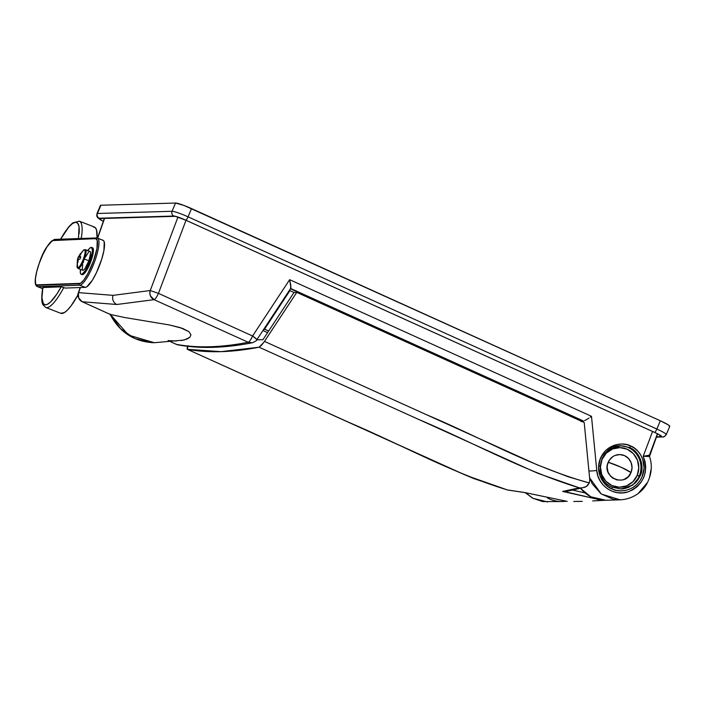 <?xml version="1.0" encoding="UTF-8"?>
<svg xmlns="http://www.w3.org/2000/svg" width="705" height="705" viewBox="0 0 705 705"><rect width="100%" height="100%" fill="white"/><g stroke="black" fill="none" stroke-linecap="round" stroke-linejoin="round"><path stroke-width="1.06" d="M630.675 445.992C624.974 442.379 607.754 442.299 600.537 458.047C593.883 474.06 605.489 487.014 611.94 488.909L612.275 487.19L611.94 488.909L608.071 486.661L604.705 483.674L601.982 480.07L599.999 475.972L598.536 466.974L600.537 458.047L605.701 450.557L609.243 447.71L613.244 445.63L617.562 444.388L622.013 444.027L626.445 444.573L630.675 445.992L634.553 448.239L637.91 451.226L640.642 454.831L642.625 458.929L644.088 467.926L642.079 476.853L639.858 480.854L636.915 484.344L633.372 487.19L629.371 489.27L625.062 490.513L620.603 490.874L616.17 490.327L611.94 488.909C617.642 492.522 634.861 492.601 642.079 476.853C648.732 460.841 637.126 447.887 630.675 445.992L629.565 447.569L630.675 445.992M601.717 458.699L609.138 449.579L620.849 445.754L629.565 447.569L636.245 452.399L640.581 459.51L641.929 467.812L641.391 472.024L640.07 476.06L637.188 475.373A19.811 19.176 88.3 0 0 627.274 449.27A19.811 19.176 88.3 0 0 602.035 459.457L600.44 467.01L601.762 474.624L605.798 481.136L611.94 485.56L619.254 487.226L626.613 485.868L632.914 481.709L637.188 475.373L638.783 467.82L637.452 460.206L633.416 453.694L627.274 449.27L619.959 447.605L612.601 448.962L606.3 453.121L602.035 459.457A19.811 19.176 88.3 0 0 611.94 485.56A19.811 19.176 88.3 0 0 637.188 475.373L639.232 476.078A21.617 20.921 88.3 0 0 619.986 445.789M621.29 445.824A21.617 20.921 -91.7 0 1 639.232 476.078L640.07 476.06L638.007 479.752L635.293 482.978L628.322 487.516L621.246 488.988L612.266 487.19C591.09 479.268 600.466 444.097 620.541 445.763L613.465 447.234M176.25 344.313A7.209 1.639 -65.6 0 0 176.329 344.357A7.209 1.639 -65.6 0 0 176.409 344.384L170.892 341.881L176.409 344.384C197.435 348.226 221.379 347.521 248.231 342.277L154.087 299.66L116.81 304.489L82.273 301.766L116.81 304.489A7.209 6.971 -91.7 0 1 113.064 295.351L78.625 292.637A7.209 6.997 101.1 0 0 82.273 301.766L110.297 314.456L124.6 317.497L169.315 324.943L182.648 328.424L188.869 331.614L190.958 334.822L189.839 337.307L187.31 338.955L181.379 340.586M621.563 445.754L629.565 447.569C639.435 450.98 645.216 466.648 640.07 476.06L632.641 485.172L620.929 488.997L612.222 487.181M82.097 301.687A7.209 1.639 -65.6 0 0 82.185 301.74C74.871 295.369 79.127 292.469 78.352 292.804A7.209 1.049 19.3 0 1 78.625 292.637L80.405 287.543L78.625 292.637L113.064 295.351L150.244 290.531L158.44 293.368L186.005 220.295L158.44 293.368L252.584 335.985L289.64 279.682L591.486 416.311L596.783 470.491L597.893 475.866L600.114 480.854L603.348 485.216L607.428 488.741L612.16 491.262L617.324 492.663L622.682 492.874L627.961 491.887L632.923 489.746L637.32 486.547L640.951 482.458L643.639 477.664L645.26 472.403L645.727 466.913L645.031 461.458L643.198 456.302L652.566 431.478L643.198 456.302L649.367 455.342L657.421 433.751M176.488 341L168.098 340.594M150.244 290.531L177.951 217.087L150.244 290.531L113.064 295.351A7.209 6.971 88.3 0 0 116.81 304.489L154.087 299.66A7.209 6.927 -102.6 0 1 150.244 290.531L149.839 293.209L150.421 295.862L154.087 299.66A7.209 1.639 -65.6 0 0 158.44 293.368L150.244 290.531M104.552 218.418L97.651 238.184L104.552 218.418M267.592 332.619L262.947 330.513L267.592 332.619M508.252 490.107L507.441 489.949C451.931 473.02 400.378 444.115 346.763 421.484L187.31 349.31L221.009 351.654L259.079 347.204C232.236 352.438 208.319 353.143 187.31 349.31L188.076 345.732L187.072 348.252L187.31 349.31L466.384 475.523L507.441 489.949L525.498 492.698L533.006 498.312L542.718 501.59L562.643 501.528A32.421 31.381 -91.7 0 1 547.406 497.95M566.124 501.22A32.421 31.381 -91.7 0 1 562.643 501.528L566.133 501.22M592.262 483.886L589.591 477.796L601.321 494.029L620.18 499.836L613.218 499.246L601.118 493.888L592.262 483.886M620.752 499.81L605.851 500.259L590.781 496.805L580.629 488.468M647.093 482.916L638.413 493.227M650.926 469.883L649.684 476.606M605.366 500.268A32.421 31.381 -91.7 0 1 580.709 488.442A32.421 31.381 88.3 0 0 605.851 500.259M620.973 488.997A21.617 20.921 88.3 0 0 639.232 476.078A21.617 20.921 -91.7 0 1 628.552 487.173M599.858 466.939L599.929 465.697M110.139 314.351C119.665 332.46 134.399 341.916 154.325 342.718L151.302 342.621L134.805 338.515L120.546 328.715L110.403 314.483L124.6 317.497L169.315 324.943L180.127 327.578L188.869 331.614L190.958 334.822L189.839 337.307L184.076 340.048L154.325 342.718L128.548 335.113L110.403 314.483L82.273 301.766L78.669 297.968L78.37 292.76M290.425 288.777L583.343 420.947L290.627 288.46L583.343 420.947L582.497 420.973L582.577 421.757L582.497 420.973L581.087 421.678L582.497 420.973L290.425 288.777M649.34 455.174L643.198 456.302L649.349 456.496L643.198 456.302C648.75 472.747 643.753 484.582 628.208 491.808C614.117 496.813 597.769 485.727 596.783 470.491L591.486 416.311L289.64 279.682L290.892 285.816L290.469 288.415M583.414 422.136L583.299 420.947L583.414 422.136M294.011 292.478L289.914 290.627L264.551 329.164L268.649 331.015L264.067 328.812L264.551 329.164L262.903 330.495L264.551 329.164L289.914 290.627L289.72 289.799L289.914 290.627L294.011 292.478M596.783 470.491A7.209 0.467 174.4 0 1 588.939 471.037A7.209 0.467 -5.6 0 0 596.783 470.491M584.551 420.612L586.507 419.616L584.551 420.612M588.939 418.118L586.507 419.616L588.939 418.118M591.486 416.311L590.217 417.237L591.486 416.311M82.185 301.74A7.209 1.639 -65.6 0 0 82.273 301.766A7.209 1.639 114.4 0 1 82.185 301.74L110.227 314.439M110.156 313.998L110.297 314.456L110.156 313.998M290.927 287.702L289.64 279.682L252.584 335.985L158.44 293.368A7.209 1.639 114.4 0 1 154.087 299.66L248.231 342.277A7.209 1.639 -65.6 0 0 252.584 335.985A7.209 0.687 33.4 0 1 256.928 339.651A7.209 0.687 33.4 0 1 256.726 339.687M256.937 339.59L252.584 335.985A7.209 1.639 114.4 0 1 248.231 342.277L252.293 342.762A7.209 6.9 -101.1 0 1 248.231 342.277C221.379 347.521 197.435 348.226 176.409 344.384A7.209 7.024 100.4 0 0 178.074 344.895M290.76 288.266L256.928 339.651C257.105 340.339 255.554 341.37 252.293 342.762C224.833 348.155 200.07 348.869 178.004 344.877L176.409 344.384A7.209 1.639 114.4 0 1 176.329 344.357L170.874 341.89M620.18 499.836C634.421 499.078 643.806 490.151 647.357 482.784C651.755 473.76 652.469 464.992 649.499 456.47L657.598 433.839M262.956 339.669L256.796 339.854L262.956 339.669L294.029 292.46L296.752 292.381L584.198 422.489L589.768 479.603L584.198 422.489L296.752 292.381L294.029 292.46L262.956 339.669M573.817 501.493L582.304 501.343L573.817 501.493M592.693 500.938L604.987 500.268L592.693 500.938M573.13 490.204L584.965 492.91L573.13 490.204M259.079 347.204L263.74 342.489L296.752 292.381L264.49 341.396L537.051 464.754L568.063 476.739L589.318 482.978C532.196 467.212 480.431 437.276 426.005 414.505L264.49 341.396L261.423 345.371L259.079 347.204L418.462 419.352C472.138 441.982 523.401 470.825 579.307 487.842L538.047 473.372L531.5 470.508L259.079 347.204M564.696 491.623L595.469 498.77L562.643 491.429L579.307 487.842L582.11 487.93L579.307 487.842L562.643 491.429L566.591 491.403M524.828 492.539L567.208 501.378L524.828 492.539L507.441 489.949M566 491.517L584.921 487.226L587.503 485.604L589.318 482.978L586.26 486.547L582.11 487.93M589.768 479.603L589.318 482.978M669.274 426.525L669.679 426.058L668.12 424.807L660.347 420.779L184.014 205.463L175.527 203.04L100.912 205.234L100.507 205.701M656.364 437.118L662.7 436.933C663.511 437.347 664.7 436.571 666.269 434.606L669.75 426.358A14.047 1.516 -157.1 0 0 660.347 420.779L656.866 429.028A14.047 1.516 22.9 0 1 666.269 434.606A14.047 1.516 22.9 0 1 665.784 434.774A3.604 3.49 -91.7 0 1 659.439 434.862A3.604 3.49 88.3 0 0 661.193 436.633L656.496 436.765L661.193 436.633A10.452 1.128 -157.1 0 0 654.557 432.359A3.604 0.82 114.4 0 1 654.46 432.341A3.604 0.82 -65.6 0 0 654.557 432.359A10.452 1.128 22.9 0 1 661.193 436.633A3.604 3.49 88.3 0 0 662.744 436.933M191.531 208.583L660.347 420.779L656.866 429.028L188.05 216.832L191.531 208.583A14.047 1.516 -157.1 0 0 175.527 203.04L172.046 211.288A14.047 1.516 22.9 0 1 188.05 216.832L191.531 208.583M100.912 205.234L175.527 203.04L172.046 211.288L97.431 213.483L100.912 205.234A14.047 1.516 -157.1 0 0 100.436 205.411L96.946 213.659A14.047 1.516 22.9 0 1 97.431 213.483L100.912 205.234M666.269 434.58A14.047 1.516 -157.1 0 0 656.866 429.028A3.604 0.82 114.4 0 1 654.557 432.359L185.75 220.154A3.604 0.82 114.4 0 1 185.653 220.136A3.604 0.82 -65.6 0 0 185.75 220.154L654.557 432.359A3.604 0.82 -65.6 0 0 656.866 429.028L188.05 216.832A3.604 0.82 114.4 0 1 185.75 220.154A10.452 1.128 -157.1 0 0 173.844 216.038A3.604 3.49 88.3 0 0 175.228 216.338A3.604 3.49 -91.7 0 1 173.844 216.038A10.452 1.128 22.9 0 1 185.75 220.154A3.604 0.82 -65.6 0 0 188.05 216.832A14.047 1.516 -157.1 0 0 172.046 211.288A3.604 3.49 88.3 0 0 173.844 216.038L99.229 218.224A3.604 3.49 88.3 0 0 100.727 218.532L175.342 216.338L185.653 220.136L654.469 432.341A3.604 0.82 -65.6 0 1 654.399 432.28M100.78 218.524A3.604 3.49 -91.7 0 1 99.229 218.224L173.844 216.038A3.604 3.49 -91.7 0 1 172.046 211.288L97.431 213.483A3.604 3.49 88.3 0 0 99.229 218.224A10.452 1.128 -157.1 0 0 103.335 221.299A10.452 1.128 22.9 0 1 99.229 218.224A3.604 3.49 -91.7 0 1 97.431 213.483A14.047 1.516 -157.1 0 0 96.946 213.677L96.77 216.047L97.854 217.933L103.327 221.326M631.001 472.57A12.849 12.434 88.3 0 0 624.577 455.65A12.849 12.434 88.3 0 0 608.212 462.26A15.052 1.621 22.9 0 1 621.422 467.362A15.052 1.621 22.9 0 1 631.001 472.57L632.041 467.679L631.178 462.744L628.56 458.514L624.577 455.65L619.836 454.566L615.06 455.448L612.892 456.593L609.402 460.057L607.463 464.648L607.181 467.151L608.036 472.086L610.653 476.307L612.513 477.946L616.954 479.964L621.81 480.061L624.154 479.382L628.234 476.686L631.001 472.57L621.422 467.362L608.212 462.26C601.092 477.118 625.3 488.072 631.001 472.57M81.419 237.435L80.599 238.501L81.419 237.435M96.462 237.955A1.084 1.049 88 0 0 95.536 238.651A24.137 5.631 111.3 0 1 93.439 261.017A24.137 5.631 111.3 0 1 79.145 283.815L37.303 285.278A24.137 5.631 111.3 0 1 39.401 262.903L36.73 271.531L35.391 278.81L35.594 283.639L36.272 284.882L80.493 283.339L83.913 279.894L87.852 273.602L93.439 261.017L96.964 248.512L97.246 240.29L95.536 238.651L52.346 240.59L46.988 246.873L43.005 254.249L39.401 262.903A24.137 5.631 111.3 0 1 53.695 240.114A1.084 1.049 -92 0 1 55.043 239.48M45.825 307.486A46.292 10.795 -68.7 0 0 63.785 287.57L65.089 288.072L85.305 287.367L65.089 288.072L63.785 287.57A46.292 10.795 111.3 0 1 45.737 307.45L60.753 313.302A46.292 10.795 -68.7 0 0 77.955 294.981L70.985 305.952L67.513 310.024L64.428 312.562L60.709 313.284M37.277 286.556A25.221 5.878 -68.7 0 0 37.92 286.671A1.084 1.049 -92 0 1 37.303 285.278A1.084 1.049 88 0 0 37.92 286.671L42.6 288.495L37.92 286.671L79.762 285.208L85.305 287.367A25.221 5.878 -68.7 0 0 99.802 264.736A25.221 5.878 -68.7 0 0 103.027 240.273L97.475 238.114A25.221 5.878 111.3 0 1 94.25 262.568A25.221 5.878 111.3 0 1 79.762 285.208L85.305 287.367L86.715 286.873L92.32 280.299L96.479 272.597L101.784 258.955L103.917 250.487L104.217 241.894L103.512 240.59L102.428 240.185M63.785 287.57L61.168 286.829L42.776 287.534M97.739 238.246A25.221 5.878 -68.7 0 1 94.029 263.159A25.221 5.878 -68.7 0 1 79.762 285.208A1.084 1.049 -92 0 1 79.145 283.815A1.084 1.049 88 0 0 79.762 285.208L37.92 286.671A25.221 5.878 111.3 0 1 37.321 286.574L42.873 288.733M61.168 286.829L42.882 287.464L41.93 297.81L43.384 303.74L45.605 304.842L47.05 304.498L50.504 302.04L56.708 294.285L61.168 286.829A44.133 10.293 111.3 0 1 42.882 287.464M78.475 238.581L79.031 226.772L77.797 223.362L75.576 222.26L72.483 223.547L68.711 227.133L60.604 239.207A44.133 10.293 111.3 0 1 79.083 233.866M93.28 226.851L95.263 227.609L96.559 229.997L97.043 237.99A46.292 10.795 -68.7 0 0 94.373 227.028L79.357 221.176A46.292 10.795 111.3 0 1 81.251 238.484A46.292 10.795 -68.7 0 0 79.268 221.15M37.321 286.574C33.902 285.217 34.58 277.329 39.365 262.921C43.269 250.857 48.363 243.022 54.637 239.409A1.084 1.049 88 0 0 53.695 240.114L95.536 238.651A1.084 1.049 -92 0 1 96.479 237.946L97.475 238.114L104.34 218.427M78.184 268.49A10.09 2.353 -68.7 0 0 84.344 258.999L83.49 258.709A9.632 2.247 111.3 0 1 77.779 267.794A9.632 2.247 -68.7 0 0 83.49 258.709A9.632 2.247 -68.7 0 0 84.336 249.773A18.013 17.431 88.3 0 0 80.705 253.597A17.669 3.349 46.2 0 1 81.075 253.624L79.7 255.941A2.432 0.564 111.3 0 1 79.639 256.594L80.775 256.752L79.876 259.246L78.74 259.087A2.432 0.564 111.3 0 1 78.317 259.748L77.488 262.445A18.013 17.431 88.3 0 0 77.779 267.794A18.013 17.431 -91.7 0 1 77.488 262.445L77.647 259.766A2.432 0.564 111.3 0 1 77.709 259.114L78.616 256.62A2.432 0.564 111.3 0 1 79.031 255.959L80.405 253.641A17.669 3.349 46.2 0 1 80.705 253.597A18.013 17.431 -91.7 0 1 84.336 249.773A9.632 2.247 -68.7 0 0 83.498 250.169L78.422 256.761M77.559 259.202L77.497 259.317A17.96 1.718 20 0 1 77.709 259.114A2.432 0.564 111.3 0 0 77.647 259.766L78.273 259.951L77.647 259.766A17.96 17.387 88.3 0 0 77.206 262.445L77.876 262.427A17.96 17.387 -91.7 0 1 78.317 259.748A2.432 0.564 111.3 0 0 78.74 259.087A17.96 1.718 20 0 1 79.876 259.246A17.669 13.457 103.5 0 1 80.775 256.752A17.96 1.718 -160 0 0 79.639 256.594A2.432 0.564 111.3 0 0 79.7 255.941A17.96 17.387 -91.7 0 1 81.075 253.624A17.669 3.349 46.2 0 0 80.705 253.597A17.669 3.349 46.2 0 0 80.405 253.641L80.784 254.064L80.405 253.641A17.96 17.387 88.3 0 0 79.031 255.959A2.432 0.564 111.3 0 0 78.616 256.62L80.529 257.351L78.616 256.62A17.96 1.718 -160 0 0 78.405 256.823A17.669 17.14 132.6 0 0 77.524 259.246L77.03 266.781L78.14 268.473L82.697 270.253A10.09 2.353 -68.7 0 0 88.9 260.779L84.344 258.999A10.09 2.353 111.3 0 1 78.14 268.473A10.09 2.353 111.3 0 1 77.656 267.785M77.03 266.781A9.632 2.247 -68.7 0 0 77.779 267.794M77.206 262.445L77.885 262.375L77.206 262.445M79.031 255.959L79.691 256.285L79.031 255.959M77.709 259.114L78.537 259.431L77.709 259.114M78.405 256.823L80.467 257.519L78.405 256.823M79.639 256.594L80.67 257.008L79.639 256.594M82.503 270.121L83.498 270.094L84.926 268.658L88.9 260.779L90.628 252.963L90.222 251.579L89.227 251.606M88.557 252.161L85.323 257.307M83.481 261.881L83.199 262.762M82.705 264.534L82.221 269.601M85.464 249.676A10.09 2.353 111.3 0 1 84.344 258.999L88.9 260.779A10.09 2.353 -68.7 0 0 90.02 251.447L85.464 249.676L83.498 250.169M84.336 249.773A9.632 2.247 111.3 0 1 83.49 258.709L84.344 258.999A10.09 2.353 -68.7 0 0 85.42 249.658M81.974 274.589A14.408 3.358 -68.7 0 0 82.106 274.659A14.408 3.358 -68.7 0 0 82.256 274.703A14.408 3.358 -68.7 0 0 90.593 262.145A14.408 3.358 -68.7 0 0 92.575 247.807L91.597 247.42A14.408 3.358 111.3 0 1 89.614 261.767A14.408 3.358 111.3 0 1 81.278 274.315L83.014 274.562L84.979 272.773L89.65 264.454L92.963 254.258L93.439 250.372L92.425 247.763M82.256 274.703L81.278 274.315A14.408 3.358 111.3 0 1 81.128 274.28A14.408 3.358 111.3 0 1 80.467 269.38L80.379 273.064L80.722 273.945L82.036 274.183L85.146 270.808L87.526 266.569L91.985 253.87L92.461 249.993L91.447 247.385A14.408 3.358 111.3 0 1 91.597 247.42M87.79 250.583A14.408 3.358 111.3 0 1 91.447 247.385L89.773 248.169L87.579 250.892M42.794 287.481L42.776 287.508C40.608 301.088 42.529 304.005 42.97 304.763L45.737 307.45M78.352 292.804L80.185 287.552M176.329 344.357L178.004 344.877M547.688 501.96L532.786 498.268L525.287 492.689M187.23 349.283L458.611 472.121L473.557 478.483L507.538 489.984M525.771 492.733L507.785 490.046M567.19 501.378L525.005 492.592M660.003 435.135L654.469 432.341M54.637 239.409L96.479 237.946M79.357 221.176L72.73 222.886L68.702 226.869L60.507 239.207M82.106 274.659L81.128 274.28"/></g></svg>
